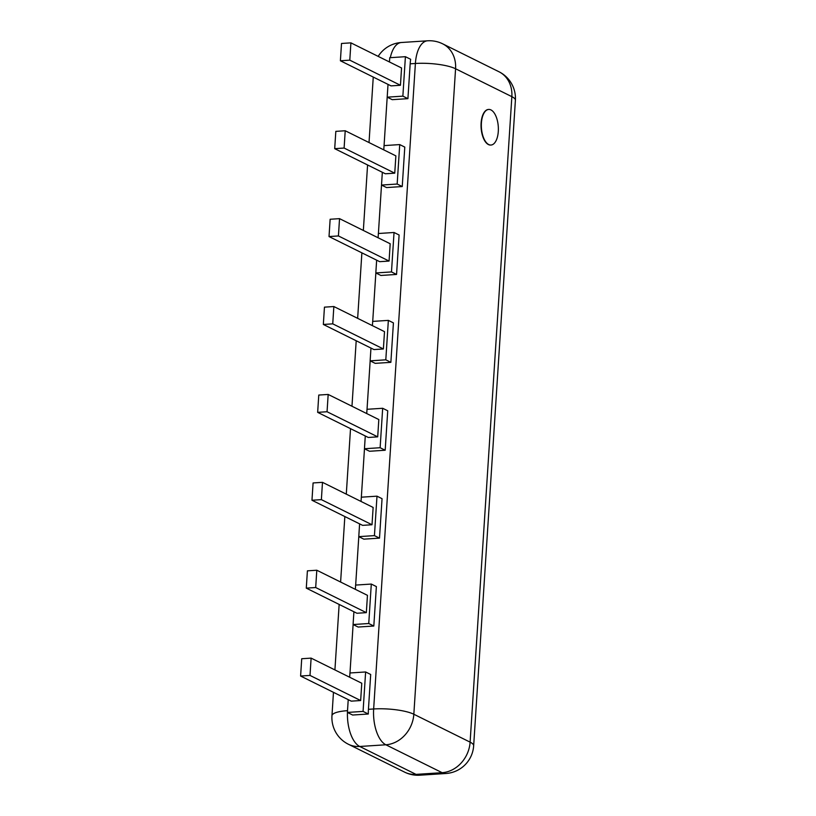 <?xml version="1.0" encoding="UTF-8"?>
<svg xmlns="http://www.w3.org/2000/svg" width="816" height="816" viewBox="0 0 816 816"><rect width="100%" height="100%" fill="white"/><g stroke="black" fill="none" stroke-linecap="round" stroke-linejoin="round"><path stroke-width="1.22" d="M488.743 144.544A17.83 8.456 86.3 0 0 491.018 145.034A17.83 8.456 86.3 0 0 498.29 126.694A17.83 8.456 86.3 0 0 488.702 109.446A17.83 8.456 86.3 0 0 481.338 125.409A17.83 8.456 86.3 0 0 488.743 144.544M488.539 109.466A17.83 8.456 86.3 0 0 488.386 109.466A17.83 8.456 86.3 0 0 481.032 125.429A17.83 8.456 86.3 0 0 488.427 144.565A17.83 8.456 86.3 0 0 490.702 145.054A17.83 8.456 86.3 0 0 490.855 145.044M368.434 709.308L370.688 674.475L365.619 671.966L363.069 711.409L368.312 714.01A29.713 14.086 -93.7 0 1 368.434 709.308L373.657 708.971A29.713 6.936 -176.3 0 1 413.834 714.245L455.573 68.758A29.713 6.936 -176.3 0 0 415.395 63.475L373.657 708.971A29.713 14.086 -93.7 0 0 385.856 744.784A29.713 25.225 -63.6 0 0 413.834 714.245L470.108 742.142L511.856 96.655L455.573 68.758A29.713 25.225 116.4 0 0 442.67 43.829A29.713 29.713 0 0 0 427.533 40.8A29.713 14.086 86.3 0 0 415.395 63.475L410.173 63.821A29.713 14.086 -93.7 0 1 410.652 59.293L405.409 56.692L402.859 96.145L407.918 98.654L410.173 63.821M402.859 96.145L387.192 97.165L392.251 99.674L407.918 98.654M375.207 363.355L390.864 362.345L393.424 322.891L388.355 320.382L385.805 359.825L370.138 360.845L375.207 363.355M385.183 450.238L387.733 410.785L382.673 408.275L380.123 447.729L385.183 450.238L369.515 451.258L364.456 448.739L365.282 435.968M373.82 626.025L376.37 586.582L371.3 584.062L368.75 623.516L373.82 626.025L358.153 627.045L353.083 624.536L353.909 611.755M379.501 538.132L382.051 498.678L376.992 496.169L374.432 535.622L379.501 538.132L363.834 539.152L358.775 536.642L359.601 523.862M391.486 271.932L375.819 272.952L380.888 275.461L396.556 274.441L399.106 234.998L394.036 232.489L391.486 271.932L396.556 274.441M402.237 186.548L404.787 147.104L399.728 144.585L397.168 184.039L402.237 186.548L386.57 187.568L381.511 185.059L382.337 172.278M383.785 149.869L388.018 84.385M389.467 61.975L389.742 57.712L405.409 56.692M368.312 714.01L352.645 715.03L347.402 712.429L348.228 699.649M349.676 677.239L349.952 672.976L365.619 671.966M385.805 359.825L390.864 362.345M370.138 360.845L370.964 348.075M372.412 325.666L372.688 321.402L388.355 320.382M380.123 447.729L364.456 448.739M366.731 413.559L367.006 409.295L382.673 408.275M368.75 623.516L353.083 624.536M355.358 589.346L355.633 585.082L371.3 584.062M374.432 535.622L358.775 536.642M361.049 501.452L361.325 497.189L376.992 496.169M378.094 237.762L378.369 233.509L394.036 232.489M375.819 272.952L376.645 260.182M397.168 184.039L381.511 185.059L378.4 233.498M384.061 145.605L399.728 144.585M400.442 85.272L401.554 67.973L350.911 42.86L349.789 60.16L400.442 85.272L391.037 85.884L340.394 60.772L341.506 43.472L350.911 42.86M363.069 711.409L347.402 712.429M360.652 700.536L361.774 683.237L311.12 658.124L309.998 675.424L360.652 700.536L351.247 701.148L300.604 676.036L301.716 658.736L311.12 658.124M383.387 348.962L384.509 331.653L333.856 306.541L332.734 323.85L383.387 348.962L373.983 349.574L323.34 324.462L324.452 307.153L333.856 306.541M377.706 436.856L378.818 419.557L328.175 394.444L327.053 411.743L377.706 436.856L368.302 437.468L317.659 412.355L318.77 395.056L328.175 394.444M366.333 612.643L367.455 595.343L316.802 570.231L315.69 587.53L366.333 612.643L356.939 613.255L306.286 588.142L307.408 570.843L316.802 570.231M372.014 524.749L373.136 507.45L322.483 482.338L321.371 499.637L372.014 524.749L362.62 525.361L311.967 500.249L313.089 482.95L322.483 482.338M389.069 261.059L390.191 243.76L339.538 218.647L338.426 235.946L389.069 261.059L379.675 261.671L329.021 236.558L330.143 219.259L339.538 218.647M394.75 173.165L395.872 155.866L345.219 130.754L344.107 148.053L394.75 173.165L385.356 173.777L334.703 148.665L335.825 131.366L345.219 130.754M349.789 60.16L340.394 60.772M309.998 675.424L300.604 676.036M332.734 323.85L323.34 324.462M327.053 411.743L317.659 412.355M315.69 587.53L306.286 588.142M321.371 499.637L311.967 500.249M338.426 235.946L329.021 236.558M344.107 148.053L334.703 148.665M445.934 773.497A29.713 14.086 -93.7 0 1 442.139 772.681L385.856 744.784L359.744 746.477L416.027 774.384A29.713 14.086 86.3 0 0 419.822 775.2L445.934 773.497A29.713 29.713 0 0 0 473.657 745.763L515.396 100.276A29.713 6.936 3.7 0 0 511.856 96.655A29.713 25.225 -63.6 0 0 498.943 71.737L442.67 43.829M347.453 712.46A29.713 14.086 -93.7 0 0 359.744 746.477A29.713 25.225 116.4 0 1 348.412 744.263L404.695 772.171A29.713 25.225 116.4 0 0 416.027 774.384L442.139 772.681A29.713 25.225 -63.6 0 0 470.108 742.142A29.713 6.936 -176.3 0 1 473.657 745.763M375.85 272.962L372.718 321.402M370.168 360.866L367.037 409.295M364.477 448.759L361.345 497.189M358.795 536.653L355.664 585.082M353.114 624.546L349.982 672.976M427.533 40.8L401.421 42.503A29.713 14.086 86.3 0 0 390.303 57.681M347.514 710.665A29.713 6.936 -176.3 0 0 331.959 715.724A29.713 29.713 0 0 0 348.412 744.263M515.396 100.276A29.713 29.713 0 0 0 498.943 71.737M373.259 77.071L369.026 142.555M367.577 164.965L363.344 230.449M361.886 252.858L357.653 318.342M356.204 340.751L351.971 406.235M350.523 428.655L346.29 494.139M344.842 516.548L340.609 582.032M339.15 604.442L334.917 669.926M333.469 692.335L331.959 715.724M401.421 42.503A29.713 29.713 0 0 0 378.175 56.375M404.695 772.171A29.713 29.713 0 0 0 419.822 775.2"/></g></svg>
